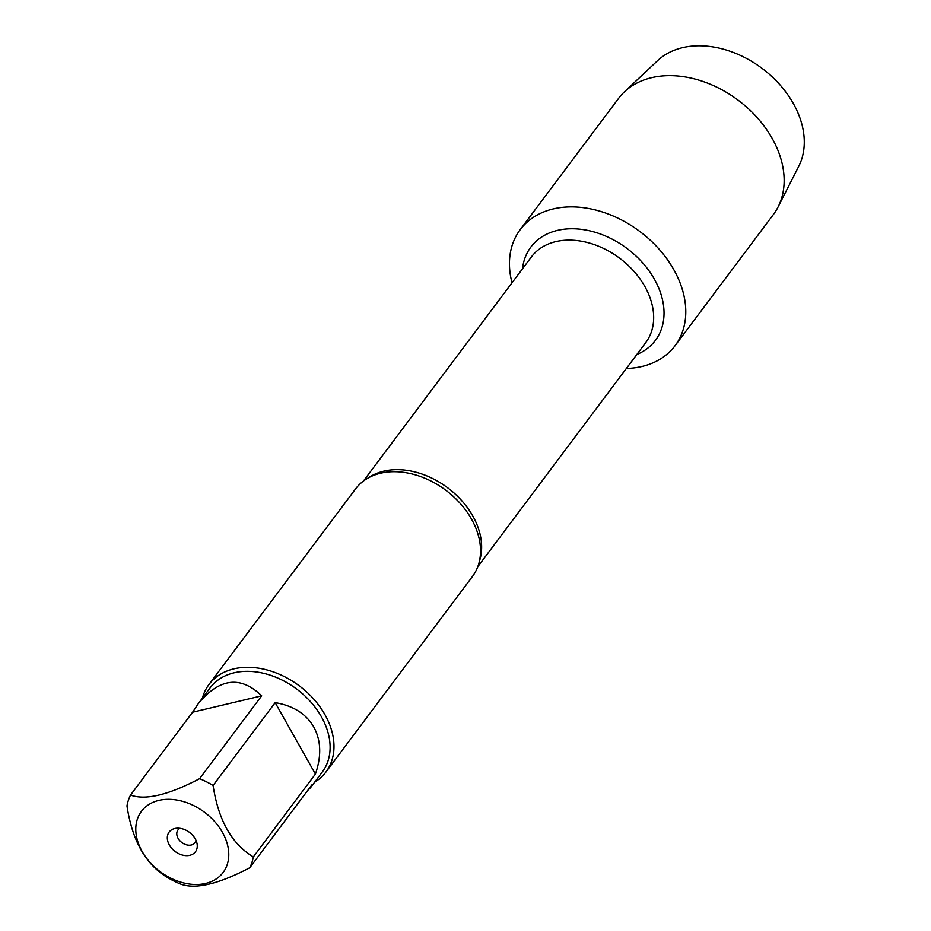<?xml version="1.0" encoding="UTF-8"?>
<svg xmlns="http://www.w3.org/2000/svg" width="931" height="931" viewBox="0 0 931 931"><rect width="100%" height="100%" fill="white"/><g stroke="black" fill="none" stroke-linecap="round" stroke-linejoin="round"><path stroke-width="1.4" d="M325.873 772.09L472.436 576.51A73.037 53.067 -143.2 0 0 480.012 543.39A73.037 53.067 -143.2 0 0 471.493 519.079A73.037 53.067 -143.2 0 0 385.213 472.343A73.037 53.067 -143.2 0 0 355.549 488.915L208.986 684.483A73.037 53.067 36.8 0 1 299.247 685.821A73.037 53.067 36.8 0 1 325.873 772.09A73.037 53.067 36.8 0 1 314.62 782.226M512.015 282.791A96.754 70.302 36.8 0 1 573.962 206.915A96.754 70.302 36.8 0 1 681.795 287.726A96.754 70.302 36.8 0 1 626.354 368.478A96.754 70.302 36.8 0 0 675.045 345.727A96.754 70.302 36.8 0 0 673.788 269.641A96.754 70.302 36.8 0 0 596.34 210.197A96.754 70.302 36.8 0 0 520.185 229.666A96.754 70.302 36.8 0 0 512.015 282.791M202.411 698.122A73.037 53.067 36.8 0 1 208.986 684.483M169.337 844.964A16.444 11.952 36.8 0 1 176.238 828.253A16.444 11.952 36.8 0 1 197.081 843.87A16.444 11.952 36.8 0 1 187.317 855.624A16.444 11.952 36.8 0 1 169.337 844.964M222.439 832.372A51.019 37.065 -143.2 0 0 146.889 805.874A51.019 37.065 -143.2 0 0 165.59 875.315A51.019 37.065 -143.2 0 0 217.679 877.921A51.019 37.065 -143.2 0 0 222.439 832.372M261.681 695.841C240.64 675.464 219.507 678.047 198.303 703.615L192.601 712.215L261.681 695.841L199.595 778.677C168.371 795.039 145.352 800.497 130.526 795.051A70.116 50.937 -143.2 0 0 126.965 805.897C132.202 840.565 145.62 864.375 167.219 877.316A70.116 50.937 -143.2 0 0 180.707 884.113C195.533 889.559 218.552 884.101 249.776 867.739A70.116 50.937 -143.2 0 0 253.337 856.904C231.738 843.952 218.32 820.141 213.083 785.473A70.116 50.937 -143.2 0 0 199.595 778.677M192.601 712.215L130.526 795.051M307.777 790.349L310.512 787.707L311.862 784.903L249.776 867.739M315.411 774.068C321.626 756.135 321.079 740.448 313.782 726.995C306.066 713.798 293.184 705.686 275.169 702.637L315.411 774.068L253.337 856.904M275.169 702.637L213.083 785.473M198.303 703.615L210.115 687.846A70.116 50.937 36.8 0 1 265.3 673.73A70.116 50.937 36.8 0 1 321.416 716.8A70.116 50.937 36.8 0 1 322.324 771.939L310.512 787.707M179.939 828.311A10.613 7.704 -143.2 0 0 177.961 829.975A10.613 7.704 -143.2 0 0 178.089 838.319A10.613 7.704 -143.2 0 0 186.584 844.836A10.613 7.704 -143.2 0 0 194.94 842.706A10.613 7.704 -143.2 0 0 195.987 840.332M520.185 229.666L618.556 98.418A96.754 70.302 36.8 0 1 624.48 91.785A96.754 70.302 36.8 0 1 772.16 138.382A96.754 70.302 36.8 0 1 778.107 206.915A96.754 70.302 36.8 0 1 773.417 214.467L675.045 345.727M778.107 206.915L798.728 166.335A88.864 64.565 -143.2 0 0 793.27 103.399A88.864 64.565 -143.2 0 0 657.647 60.608L624.48 91.785M368.292 477.906A71.443 51.915 36.8 0 1 447.66 487.786A71.443 51.915 36.8 0 1 479.43 561.195M477.778 566.746L645.73 342.62A71.443 51.915 -143.2 0 0 619.697 258.236A71.443 51.915 -143.2 0 0 531.392 256.933L363.427 481.048M522.512 268.791A77.808 56.535 36.8 0 1 627.017 248.472A77.808 56.535 36.8 0 1 636.851 354.478"/></g></svg>
